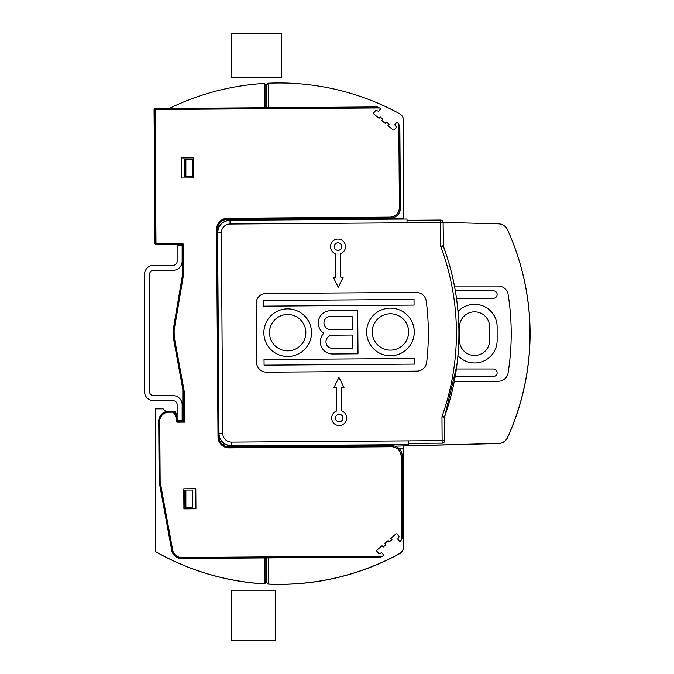 <?xml version="1.0" encoding="UTF-8"?>
<svg xmlns="http://www.w3.org/2000/svg" width="674" height="674" viewBox="0 0 674 674"><rect width="100%" height="100%" fill="white"/><g stroke="black" fill="none" stroke-linecap="round" stroke-linejoin="round"><path stroke-width="1.01" d="M144.548 391.645L144.548 274.335A9.023 9.023 0 0 1 153.579 265.312L173.125 265.312A4.01 4.01 0 0 0 177.136 261.301L177.136 245.26L182.148 245.26L182.148 261.301A9.023 9.023 0 0 1 173.125 270.325L153.579 270.325A4.01 4.01 0 0 0 149.561 274.335L149.561 391.645A4.01 4.01 0 0 0 153.579 395.655L173.125 395.655A9.023 9.023 0 0 1 182.148 404.678L182.148 420.719L177.136 420.719L177.136 404.678A4.01 4.01 0 0 0 173.125 400.668L153.579 400.668A9.023 9.023 0 0 1 144.548 391.645M265.885 84.924L264.393 83.509L265.893 84.924L265.885 87.064M266.71 88.412L265.893 86.567L266.533 88.243M264.318 583.92A250.661 250.661 0 0 0 264.377 583.928L264.393 583.928A250.661 250.661 0 0 0 264.393 583.928L265.893 582.505L264.393 583.928L265.885 582.505L265.893 580.626L265.893 582.505L264.393 583.911M165.914 411.62L163.201 408.916M266.399 579.337A2.511 2.511 0 0 1 266.811 578.915L265.893 580.87A2.511 2.511 0 0 1 266.036 580.036L266.415 579.328A2.511 2.511 0 0 1 266.811 578.924L265.885 580.87M403.499 193.345L403.499 120.334L403.507 193.345M279.381 584.375A250.661 250.661 0 0 0 399.589 553.699A7.524 7.524 0 0 0 403.507 547.094L403.507 446.003L498.667 443.509A10.026 10.026 0 0 0 507.53 437.645A250.661 250.661 0 0 0 507.53 229.792A10.026 10.026 0 0 0 505.104 226.481M403.507 492.382L403.431 448.85M279.415 584.375A250.661 250.661 0 0 0 399.581 553.699A7.524 7.524 0 0 0 403.499 547.094L403.499 547.448M403.33 118.767L403.507 120.334A7.524 7.524 0 0 0 400.996 114.723M529.452 350.463A250.661 250.661 0 0 1 507.446 437.645A10.026 10.026 0 0 1 498.591 443.509L403.431 446.003L498.659 443.509A10.026 10.026 0 0 0 507.522 437.645A250.661 250.661 0 0 0 507.522 229.792A10.026 10.026 0 0 0 505.66 227.037M265.885 582.505L265.885 580.272M403.077 549.58L403.499 448.85M403.456 547.911L403.499 547.178M403.499 523.841L403.499 518.576M403.499 143.587L403.499 148.853M403.499 120.334A7.524 7.524 0 0 0 401.418 115.144M250.593 219.918L251.528 219.909L250.593 219.918M250.593 445.741L250.593 446.736L250.593 445.741M251.528 219.909L403.431 218.511L403.431 219.067M251.528 446.601L251.528 445.733L251.528 446.601L282.044 446.517M182.839 406.944L182.839 389.378L182.839 406.944M229.817 579.438L230.988 579.665M231.089 579.691L233.01 580.053M235.521 580.516L240.508 581.35M243.676 581.822L248.015 582.412M228.452 579.151L229.607 579.387M230.255 579.522L230.845 579.64M234.257 580.289L235.639 580.533M237.147 580.794L238.739 581.064M240.45 581.342L242.227 581.611M244.047 581.881L245.816 582.125M249.65 582.614L251.225 582.791M253.02 582.993L250.214 582.681M248.546 582.479L243.137 581.746M239.717 581.224L235.403 580.491M231.662 579.8L230.011 579.471M165.905 411.629L163.125 408.84L155.273 408.84L155.273 551.442A250.661 250.661 0 0 0 264.309 583.852L265.809 582.505L264.309 583.928A250.661 250.661 0 0 1 155.273 551.509L155.273 408.916M266.331 579.337A2.511 2.511 0 0 1 266.811 578.865L265.817 580.659M247.409 582.336L244.662 581.965M242.017 581.578L241.022 581.426M239.556 581.199L237.273 580.819M235.159 580.449L233.347 580.12M230.415 579.556L227.964 579.05M265.809 582.505L264.318 583.852L265.817 582.437L265.817 557.929M403.001 549.58L403.423 547.094M403.381 547.911L403.414 547.566A7.524 7.524 0 0 1 399.514 553.699A250.661 250.661 0 0 1 268.319 584.131L268.328 584.063A250.661 250.661 0 0 0 399.514 553.624A7.524 7.524 0 0 0 403.431 547.027L403.431 521.137L402.605 521.137L403.431 521.137L403.431 523.774L403.431 448.783L399.261 448.741M277.857 584.375L271.824 584.265M268.319 584.131L266.811 582.631L266.811 578.865M270.013 584.206L269.423 584.181M273.577 584.307L274.453 584.324L273.577 584.307M275.27 584.341L275.818 584.35M268.96 584.164L270.089 584.206M275.253 584.341L275.936 584.35M276.146 584.358L276.584 584.358M268.067 583.886L266.811 582.631L266.811 578.798L265.817 580.794M266.82 84.798L266.811 88.488L266.82 84.798M394.922 446.154L498.591 443.433A10.026 10.026 0 0 0 507.455 437.569A250.661 250.661 0 0 0 507.455 229.716A10.026 10.026 0 0 0 498.591 223.852L443.13 222.403M454.293 381.273L498.229 381.273A10.026 10.026 0 0 0 508.137 372.806A250.661 250.661 0 0 0 508.137 294.479A250.661 250.661 0 0 1 511.212 333.647M454.453 286.02L498.229 286.02A10.026 10.026 0 0 1 508.137 294.479M403.431 445.927L403.431 448.783M457.932 355.645A22.562 22.562 0 0 0 497.134 340.412L497.134 326.873A22.562 22.562 0 0 0 458 311.565M459.533 326.873L459.533 340.412A15.039 15.039 0 0 0 474.572 355.451A15.039 15.039 0 0 0 489.61 340.412L489.61 326.873A15.039 15.039 0 0 0 474.572 311.835A15.039 15.039 0 0 0 459.533 326.873M455.177 376.505L493.368 376.505A3.758 3.758 0 0 0 497.134 372.747A3.758 3.758 0 0 0 493.368 368.99L456.374 368.99M456.492 298.304L493.368 298.304A3.758 3.758 0 0 0 497.134 294.538A3.758 3.758 0 0 0 493.368 290.78L455.321 290.78M182.848 406.869L182.848 389.404L182.848 406.869M169.368 108.396A250.661 250.661 0 0 1 264.318 83.433L265.817 84.857L264.318 83.433L264.318 107.739M231.098 579.615L233.01 579.985M235.529 580.44L240.508 581.274M243.676 581.755L248.024 582.336M228.452 579.084L229.607 579.32M230.255 579.455L230.845 579.564M234.266 580.221L235.647 580.466M237.155 580.727L238.739 580.996M240.458 581.266L242.227 581.544M244.047 581.805L245.816 582.05M249.658 582.538L251.225 582.724M253.028 582.917L250.214 582.606M248.554 582.403L243.137 581.679M239.725 581.156L235.403 580.424M231.671 579.733L230.011 579.404M266.34 579.269A2.511 2.511 0 0 1 266.82 578.789L266.82 582.555L268.319 584.063L268.319 557.904M247.417 582.26L244.67 581.898M242.025 581.51L241.022 581.359M239.556 581.123L237.273 580.752M235.167 580.381L233.356 580.053M230.424 579.48L227.964 578.983M264.318 557.937L264.318 583.852M253.028 84.368L250.206 84.68M247.4 85.025L244.654 85.396M242.017 85.783L240.904 85.952M239.548 86.162L237.265 86.542M235.159 86.912L233.347 87.241M231.772 87.544L231.157 87.662M230.424 87.805L227.964 88.311M248.554 84.882L243.137 85.615M239.725 86.137L235.403 86.862M231.586 87.578L230.087 87.873M265.817 84.857L265.817 107.722M403.431 218.511L403.431 120.258A7.524 7.524 0 0 0 399.514 113.662A250.661 250.661 0 0 0 268.319 83.222L266.82 84.73L266.82 88.496L265.817 86.491A2.511 2.511 0 0 0 265.851 86.895M403.119 549.175L403.431 547.027M403.389 547.836L403.431 547.111M277.857 584.299L271.833 584.189M270.021 584.131L269.423 584.105M273.577 584.24L274.453 584.257L273.577 584.24M275.27 584.274L275.818 584.282M268.96 584.088L270.097 584.131M275.262 584.274L275.936 584.282M276.146 584.282L276.593 584.291M268.075 583.81L266.82 582.555L266.82 557.92M403.431 523.774L403.431 518.508M403.431 143.511L403.431 148.786M403.431 120.258L403.263 118.691A7.524 7.524 0 0 0 399.514 113.662M272.448 83.079L273.678 83.045M274.807 83.028L276.205 83.003M276.054 83.003L277.688 82.986M277.233 82.995L278.05 82.986M269.381 83.18L270.392 83.146L269.381 83.18M272.641 83.07L273.358 83.054M275.7 83.012L277.637 82.986M276.626 82.995L277.25 82.995M268.075 83.475L266.82 84.73L266.82 107.722M268.319 107.705L268.319 83.222M250.526 445.741L250.526 446.736L250.526 445.741M379.454 107.933L155.054 109.5L155.997 244.359A1.003 1.003 114.6 0 1 154.986 243.356L154.051 109.508A1.003 1.003 114.6 0 1 155.054 108.497L377.297 106.947L380.877 108.59L378.561 111.387L376.665 110.519A1.003 1.003 -65.4 0 0 375.477 110.789L373.885 112.71A1.003 1.003 -65.4 0 0 374.019 114.117L379.041 118.279L380.161 116.922L382.866 119.163L381.745 120.511L385.225 123.384L386.337 122.036L389.041 124.269L387.929 125.625L392.95 129.779A1.003 1.003 -65.4 0 0 394.357 129.644L395.95 127.731A1.003 1.003 -65.4 0 0 395.992 126.51L394.787 124.808L397.096 122.011L399.825 125.844L400.398 208.055A10.026 10.026 114.6 0 1 390.44 218.149A10.026 10.026 -65.4 0 0 400.415 208.064L399.842 125.853L398.831 124.446M400.162 172.308L399.884 132.525L400.162 172.308M402.395 491.304L402.656 531.407L402.378 491.295M401.729 539.326L402.723 537.928L402.151 455.717A10.026 10.026 -65.4 0 0 396.295 446.668A10.026 10.026 -65.4 0 0 396.287 446.66A10.026 10.026 114.6 0 1 402.125 455.7L402.698 537.919L400.027 541.786L397.677 539.023L398.856 537.304A1.003 1.003 -65.4 0 0 398.797 536.083L397.18 534.187A1.003 1.003 -65.4 0 0 395.773 534.078L390.81 538.299L391.948 539.638L389.269 541.913L388.131 540.573L384.702 543.497L385.84 544.836L383.161 547.111L382.023 545.771L377.061 550.001A1.003 1.003 -65.4 0 0 376.951 551.408L378.561 553.303A1.003 1.003 -65.4 0 0 379.757 553.565L381.644 552.672L383.995 555.435L380.439 557.128L181.643 558.51A10.026 10.026 158.7 0 1 171.769 550.582A10.026 10.026 114.6 0 1 171.71 550.296L172.696 550.119L160.159 481.809L159.165 481.91L158.735 421.309A10.026 10.026 114.6 0 1 158.744 421.006A10.026 10.026 132.8 0 1 168.39 411.216A10.026 10.026 114.6 0 1 168.694 411.207L168.424 412.218L168.39 411.216C162.602 411.949 159.393 415.209 158.744 421.006L159.738 421.301L158.744 421.006M392.032 445.75A10.026 10.026 114.6 0 1 396.27 446.66C399.985 448.53 401.948 451.546 402.151 455.717L401.123 455.708C400.44 450.342 397.407 447.359 392.032 446.752L392.032 445.75L229.101 446.887L229.109 447.89L392.032 446.752M192.284 558.443L204.332 558.367M382.579 556.109L181.635 557.508A9.023 9.023 158.7 0 1 172.746 550.372L172.696 550.119M398.806 124.42L399.396 208.064C398.789 213.439 395.798 216.464 390.431 217.146L227.509 218.283A11.028 11.028 -106 0 0 216.556 229.396L218.005 436.937A11.028 11.028 -22 0 0 229.109 447.89M193.497 157.859L181.466 157.943L181.601 178.003L193.64 177.919L193.497 157.859M195.805 488.726L195.949 508.777L183.918 508.862L183.775 488.81L195.805 488.726M174.145 330.252L174.187 336.68L173.184 336.773L173.142 330.176L174.145 330.252L183.775 273.324L183.581 245.168A2.005 2.005 -65.4 0 0 181.559 243.171L154.986 243.356A1.003 1.003 0 0 0 155.576 244.266A1.003 1.003 -65.4 0 0 155.593 244.274L156.023 244.367A1.003 1.003 0 0 1 155.938 244.359A1.003 1.003 -65.4 0 0 156.023 244.367L181.584 244.19A1.003 1.003 114.6 0 1 181.98 244.266A1.003 1.003 -65.4 0 0 181.567 244.173L155.997 244.359M154.346 108.8L154.051 109.508L154.481 108.927M183.581 245.168L182.578 245.176A1.003 1.003 -65.4 0 0 181.988 244.266A1.003 1.003 114.6 0 0 181.584 244.19L156.023 244.367L181.584 244.19M183.775 273.324L182.772 273.24L182.578 245.176L181.988 244.266M174.187 336.68L184.617 393.464L183.614 393.565L173.184 336.773M184.617 393.464L184.811 422.126L183.8 421.132L183.614 393.565M184.811 422.126L176.874 422.185L177.709 421.174L183.8 421.132M168.39 411.216L173.858 411.174L176.79 416.17L175.838 416.524L176.874 422.185M173.858 411.174L173.285 412.185L175.838 416.524M399.396 208.064L400.398 208.055C399.867 214.163 396.548 217.525 390.465 218.165L227.517 219.286A10.026 10.026 -106 0 0 217.559 229.387L216.556 229.396M218.005 436.937L219.008 436.929A10.026 10.026 -22 0 0 229.101 446.887A10.026 10.026 -22 0 1 224.863 445.977A10.026 10.026 84.8 0 1 219.033 436.937L224.872 445.977A10.026 10.026 -22 0 1 219.008 436.929L217.559 229.387M310.015 445.32L408.587 444.638L309.989 445.32L408.57 444.629L408.562 443.382L408.587 444.638L408.537 440.872L408.57 444.629L231.603 445.868A12.536 12.536 114.6 0 1 226.312 444.73A12.536 12.536 -65.4 0 0 226.312 444.739A12.536 12.536 -65.4 0 0 231.62 445.868A12.536 12.536 114.6 0 1 226.304 444.73L226.304 444.73A12.536 12.536 -65.4 0 0 231.612 445.868L253.483 445.708M266.087 293.468L416.237 292.423A10.026 10.026 114.6 0 1 420.483 293.333A10.026 10.026 -65.4 0 0 416.237 292.423L266.087 293.468A10.026 10.026 -65.4 0 0 256.128 303.561L256.541 362.216L256.128 303.561A10.026 10.026 114.6 0 1 266.087 293.468M262.397 371.264A10.026 10.026 114.6 0 1 256.541 362.216A10.026 10.026 -65.4 0 0 266.634 372.174L416.785 371.13A10.026 10.026 -65.4 0 0 426.676 362.25A250.661 250.661 -65.4 0 0 426.246 301.152A10.026 10.026 -65.4 0 0 420.483 293.333M343.993 387.424L338.912 377.432L333.967 387.499L336.478 387.483L336.638 410.972A7.524 7.524 -65.4 0 0 336.065 424.881A7.524 7.524 -65.4 0 0 346.714 417.99A7.524 7.524 -65.4 0 0 341.651 410.938L341.491 387.44L343.993 387.424M338.281 287.2L343.226 277.14L340.715 277.157L340.555 253.668A7.524 7.524 -65.4 0 0 341.128 239.759A7.524 7.524 -65.4 0 0 330.479 246.642A7.524 7.524 -65.4 0 0 335.542 253.702L335.703 277.191L333.2 277.208L338.281 287.2L333.2 277.208L335.703 277.191L335.542 253.702M443.13 222.555L443.441 246.482A250.661 250.661 114.6 0 1 444.629 416.692A250.661 250.661 114.6 0 0 443.433 246.482L443.13 222.555A2.511 2.511 0 0 0 441.664 220.288A2.511 2.511 -65.4 0 0 441.655 220.288A2.511 2.511 0 0 1 443.121 222.555A2.511 2.511 0 0 0 441.672 220.297A2.511 2.511 -65.4 0 0 441.664 220.297A2.511 2.511 -65.4 0 1 443.13 222.555L443.281 245.631A2.511 2.511 -65.4 0 0 443.425 246.473L443.433 246.482C452.195 270.249 457.242 294.774 458.59 320.057A250.661 250.661 -65.4 0 0 443.45 246.482C452.187 270.24 457.233 294.765 458.59 320.049A250.661 250.661 -65.4 0 0 443.441 246.482C452.178 270.24 457.225 294.765 458.581 320.049A250.661 250.661 -65.4 0 0 443.433 246.482A2.511 2.511 114.6 0 1 443.298 245.639L443.13 222.555A2.511 2.511 -65.4 0 0 441.664 220.288A2.511 2.511 114.6 0 1 443.13 222.555L443.29 245.631A2.511 2.511 -65.4 0 0 443.441 246.482L443.441 246.482A2.511 2.511 114.6 0 1 443.29 245.631L443.13 222.555L440.602 222.563L440.585 220.061L407.003 220.297L440.585 220.061A2.511 2.511 114.6 0 1 441.647 220.288L441.655 220.288A2.511 2.511 114.6 0 1 443.121 222.555L443.281 245.631A2.511 2.511 -65.4 0 0 443.433 246.482L443.433 246.482A2.511 2.511 114.6 0 1 443.281 245.631L443.121 222.555A2.511 2.511 -65.4 0 0 441.655 220.288A2.511 2.511 114.6 0 1 443.113 222.546L443.298 245.639L440.771 246.524L440.602 222.563L407.02 222.799L406.995 219.042L407.02 222.799L230.053 224.038A8.77 8.77 114.6 0 0 221.342 232.867L222.74 433.39A8.77 8.77 114.6 0 0 231.578 442.102L442.127 440.636L441.959 416.675L444.478 417.543A2.511 2.511 114.6 0 1 444.621 416.692L444.621 416.692A2.511 2.511 -65.4 0 0 444.469 417.543L444.638 440.619A2.511 2.511 114.6 0 1 442.144 443.138L408.554 443.374L442.152 443.147L442.127 440.636L444.638 440.619L444.478 417.543A2.511 2.511 -65.4 0 1 444.621 416.692L441.959 416.675A248.158 248.158 114.6 0 0 440.771 246.524L443.425 246.473A250.661 250.661 114.6 0 1 444.613 416.684L444.638 416.701A2.511 2.511 -65.4 0 0 444.486 417.543L444.486 417.543A2.511 2.511 114.6 0 1 444.629 416.692L444.629 416.692A250.661 250.661 -65.4 0 0 456.846 365.46L444.621 416.692A2.511 2.511 -65.4 0 0 444.469 417.543A2.511 2.511 -65.4 0 1 444.621 416.692A250.661 250.661 -65.4 0 0 456.854 365.46L444.629 416.692A250.661 250.661 -65.4 0 0 456.862 365.468L444.638 416.701A2.511 2.511 -65.4 0 0 444.486 417.543A2.511 2.511 114.6 0 1 444.638 416.701L444.638 440.619A2.511 2.511 114.6 0 1 442.152 443.147A2.511 2.511 -65.4 0 0 444.638 440.619A2.511 2.511 114.6 0 1 442.161 443.147L442.161 443.147A2.511 2.511 -65.4 0 0 444.646 440.627L444.486 417.543L444.646 440.627A2.511 2.511 0 0 1 442.152 443.147L408.57 443.382L442.169 443.155A2.511 2.511 -65.4 0 0 444.655 440.627L444.629 416.692L444.655 440.627A2.511 2.511 0 0 1 442.169 443.155L408.579 443.382L442.152 443.147A2.511 2.511 0 0 0 444.646 440.627M458.884 328.971L458.935 332.737M231.578 442.102L231.603 445.868A12.536 12.536 114.6 0 1 226.304 444.73A12.536 12.536 114.6 0 1 226.304 444.73A12.536 12.536 114.6 0 1 218.983 433.416L222.74 433.39M263.669 306.148L414.063 305.095L414.021 299.458L263.635 300.503L263.669 306.148L414.063 305.095L414.021 299.458M277.764 354.33L277.764 354.33A23.809 23.809 -65.4 0 0 310.95 337.666A23.809 23.809 -65.4 0 0 297.579 311.017L297.579 311.017A23.809 23.809 114.6 0 1 287.832 356.487A23.809 23.809 114.6 0 1 264.385 327.682A23.809 23.809 114.6 0 1 297.579 311.017M357.7 310.554L330.428 310.739A12.225 12.225 114.6 0 0 323.823 333.2A12.225 12.225 114.6 0 0 327.463 352.881L327.463 352.881A12.225 12.225 -65.4 0 0 332.636 353.993L358.004 353.816L357.7 310.554L358.004 353.816L332.636 353.993A12.225 12.225 114.6 0 1 327.463 352.881M380.532 353.606L380.532 353.606A23.809 23.809 -65.4 0 0 413.718 336.941A23.809 23.809 -65.4 0 0 400.348 310.301L400.348 310.301A23.809 23.809 114.6 0 1 388.932 355.72A23.809 23.809 114.6 0 1 367.153 326.966A23.809 23.809 114.6 0 1 400.348 310.301M414.434 358.484L264.039 359.537L264.082 365.173L414.476 364.12L414.434 358.484L414.476 364.12L264.082 365.173M280.106 349.199A18.173 18.173 114.6 0 1 287.545 314.497A18.173 18.173 -65.4 0 0 280.106 349.199A18.173 18.173 -65.4 0 0 305.44 336.478A18.173 18.173 -65.4 0 0 287.545 314.497A18.173 18.173 114.6 0 1 295.229 316.148M327.775 328.954A6.588 6.588 114.6 0 1 330.471 316.384A6.588 6.588 -65.4 0 0 327.775 328.954A6.588 6.588 -65.4 0 0 330.563 329.552L352.19 329.401L352.098 316.232L330.471 316.384L352.098 316.232M352.232 335.045L332.509 335.18L352.232 335.045L352.325 348.214L332.594 348.348A6.588 6.588 -65.4 0 1 329.813 347.759A6.588 6.588 114.6 0 1 332.509 335.18A6.588 6.588 -65.4 0 0 329.813 347.759M382.874 348.483A18.173 18.173 114.6 0 1 390.313 313.781A18.173 18.173 -65.4 0 0 372.275 331.246A18.173 18.173 -65.4 0 0 390.566 350.126A18.173 18.173 -65.4 0 0 397.997 315.432A18.173 18.173 -65.4 0 0 390.313 313.781A18.173 18.173 114.6 0 1 397.997 315.432M333.967 387.499L338.912 377.432M336.478 387.483L336.638 410.972A7.524 7.524 114.6 0 0 336.065 424.881M341.651 410.938L341.651 410.938A7.524 7.524 114.6 0 1 342.325 411.207M342.956 418.015A3.758 3.758 -65.4 0 0 340.758 414.62L340.758 414.62A3.758 3.758 114.6 0 1 342.956 418.015A3.758 3.758 114.6 0 1 337.632 421.461L337.632 421.461A3.758 3.758 -65.4 0 0 342.956 418.015M337.632 421.461A3.758 3.758 114.6 0 1 335.433 418.065A3.758 3.758 114.6 0 1 340.758 414.62M340.715 277.157L343.226 277.14M334.868 253.432A7.524 7.524 114.6 0 1 330.479 246.642A7.524 7.524 114.6 0 1 341.128 239.759M336.436 250.012L336.436 250.012A3.758 3.758 -65.4 0 0 341.76 246.566A3.758 3.758 -65.4 0 0 339.561 243.171L339.561 243.171A3.758 3.758 114.6 0 1 341.76 246.566A3.758 3.758 114.6 0 1 336.436 250.012A3.758 3.758 114.6 0 1 334.237 246.617A3.758 3.758 114.6 0 1 339.561 243.171M226.321 444.739A12.536 12.536 -65.4 0 0 231.629 445.876L226.321 444.739A12.536 12.536 -65.4 0 0 231.629 445.876L253.5 445.716L231.612 445.868A12.536 12.536 114.6 0 1 226.312 444.739L226.312 444.739A12.536 12.536 -65.4 0 0 231.62 445.868L244.148 445.784L231.612 445.868A12.536 12.536 114.6 0 1 218.983 433.416L217.584 232.892A12.536 12.536 114.6 0 1 230.028 220.272L406.995 219.042L407.012 220.297M180.405 244.182L181.702 244.182M178.492 420.719L181.028 421.149M191.677 558.443L181.542 558.519A10.026 10.026 180 0 1 172.375 552.562L170.842 545.561M168.18 411.224L174.785 411.123L177.136 415.192M192.326 176.757L192.326 159.207L185.872 159.207L185.872 176.757L192.326 176.757L185.872 176.757M184.659 507.632L192.326 507.632L192.326 490.082L184.659 490.082L184.659 507.632L192.326 507.632M185.872 159.207L184.659 159.207L184.659 176.757M185.872 507.632L185.872 490.082M275.219 590.171L231.283 590.171L231.283 640.3L275.219 640.3L275.219 590.171M231.283 33.7L231.283 77.636L281.412 77.636L281.412 33.7L231.283 33.7M181.635 557.508L181.643 558.51A10.026 10.026 158.7 0 1 171.769 550.582L172.746 550.372M401.704 539.36L401.123 455.708M171.769 550.582L159.165 481.91M173.285 412.185L168.702 412.21M159.746 421.031A9.023 9.023 132.8 0 1 168.424 412.218M159.738 421.301L160.159 481.809M155.054 108.792L155.054 109.5L154.346 109.508M181.567 244.173L181.559 243.171M173.142 330.176L182.772 273.24L182.578 245.176M176.79 416.17L177.136 418.057M177.624 420.719L177.709 421.174M390.44 218.149L390.431 217.146M227.509 218.283L227.534 219.286A10.026 10.026 122.8 0 0 217.584 229.396L217.584 229.396C218.132 223.305 221.451 219.935 227.534 219.303M221.342 232.867L217.584 232.892C218.275 225.276 222.42 221.072 230.028 220.272L230.053 224.038M217.584 232.892L218.983 433.416C219.235 438.606 221.67 442.371 226.304 444.73L226.304 444.73A12.536 12.536 -65.4 0 0 231.612 445.868L231.62 445.868A12.536 12.536 114.6 0 1 226.312 444.739L226.312 444.739A12.536 12.536 -65.4 0 1 226.312 444.73A12.536 12.536 114.6 0 1 226.304 444.73L231.612 445.868L226.312 444.739M408.57 444.629L309.998 445.329M441.655 220.288L441.655 220.288A2.511 2.511 0 0 0 440.585 220.061M253.508 445.725L231.629 445.868M400.415 208.064L399.842 125.853M154.986 243.356L154.051 109.508M402.723 537.928L402.151 455.717M230.028 220.272L406.995 219.042M442.161 443.147L408.57 443.382M443.45 246.482L443.298 245.639"/></g></svg>
